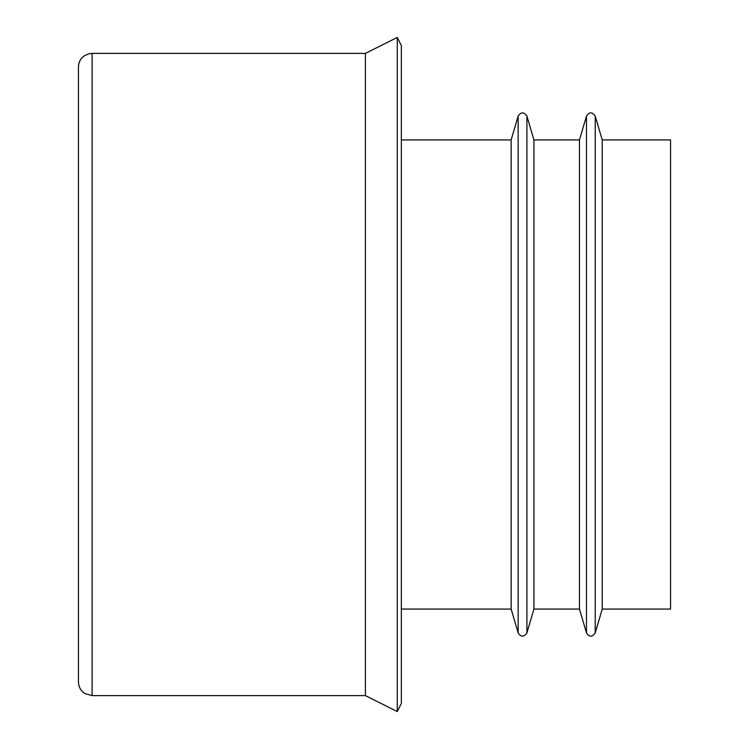 <?xml version="1.0" encoding="UTF-8"?>
<svg xmlns="http://www.w3.org/2000/svg" width="749" height="749" viewBox="0 0 749 749"><rect width="100%" height="100%" fill="white"/><g stroke="black" fill="none" stroke-linecap="round" stroke-linejoin="round"><path stroke-width="1.12" d="M78.439 67.054L78.439 681.946C78.598 686.955 80.77 690.84 84.965 693.593L92.108 695.606L92.108 53.394L89.019 53.741L84.965 55.407C80.77 58.16 78.598 62.045 78.439 67.054M602.233 139.932L670.561 139.932L670.561 609.068L602.233 609.068L595.221 632.924L595.221 116.076L602.233 139.932L602.233 609.068M586.476 632.924L586.476 116.076L579.464 139.932L579.464 609.068L586.476 632.924C589.341 637.193 592.253 637.193 595.221 632.924M533.915 139.932L533.915 609.068L526.903 632.924L526.903 116.076L533.915 139.932L579.464 139.932M518.158 632.924L518.158 116.076L511.146 139.932L511.146 609.068L518.158 632.924C521.014 637.193 523.926 637.193 526.903 632.924M401.352 45.595L401.352 703.405L397.27 711.55L397.27 37.45L401.352 45.595M397.27 37.45L365.39 53.394L365.39 695.606L397.27 711.55M586.476 116.076C589.341 111.807 592.253 111.807 595.221 116.076M579.464 609.068L533.915 609.068M518.158 116.076C521.014 111.807 523.926 111.807 526.903 116.076M511.146 139.932L401.352 139.932M511.146 609.068L401.352 609.068M365.39 53.394L92.108 53.394M365.39 695.606L92.108 695.606"/></g></svg>
